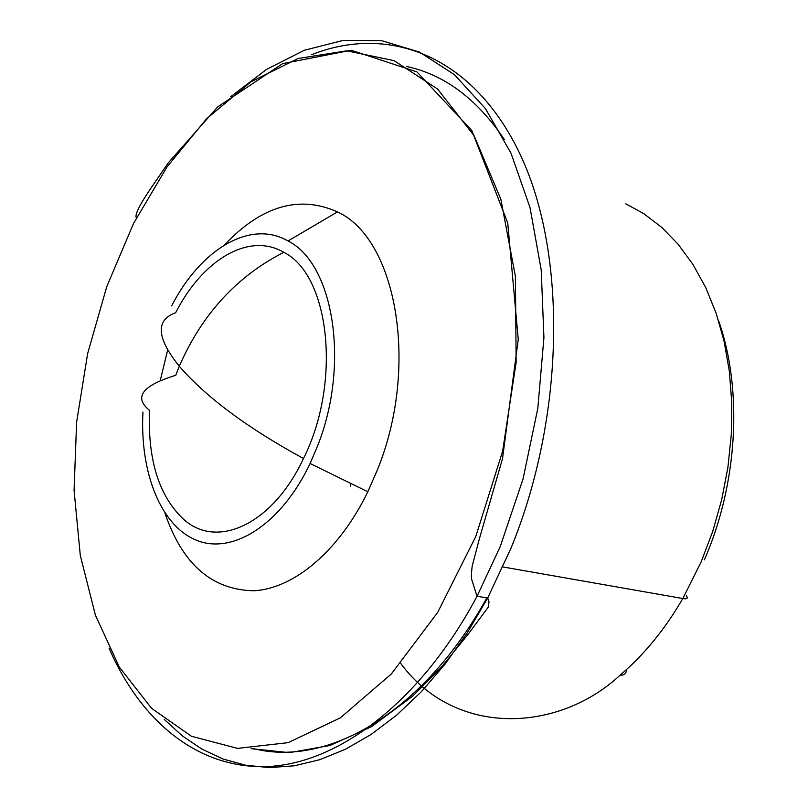 <?xml version="1.0" encoding="UTF-8"?>
<svg xmlns="http://www.w3.org/2000/svg" width="808" height="808" viewBox="0 0 808 808"><rect width="100%" height="100%" fill="white"/><g stroke="black" fill="none" stroke-linecap="round" stroke-linejoin="round"><path stroke-width="1.21" d="M171.639 305.858C200.556 249.531 250.217 219.049 288.001 240.966C333.744 263.57 350.127 364.489 317.514 446.117L310.11 463.489C281.356 524.22 233.148 554.753 197.102 540.522C160.903 526.412 139.744 472.791 142.945 412.04M224.321 245.077C261.439 205.868 299.152 194.809 337.451 211.898C396.698 238.754 419.564 366.63 377.386 469.882L367.842 491.779C338.794 551.43 293.849 588.658 253.823 590.759C211.959 590.012 182.356 564.186 165.004 513.272M283.79 252.328C329.795 274.942 341.734 382.406 303.485 458.52C272.932 523.927 217.988 549.198 184.618 520.2C159.338 497.284 147.622 460.661 149.49 410.323C133.421 397.294 142.188 385.618 175.76 375.306L179.285 366.226C202.03 314.211 236.865 276.245 283.79 252.328C248.834 231.674 202.475 260.004 175.649 312.757C155.328 320.029 156.54 337.855 179.285 366.226C206.161 397.284 247.561 428.048 303.485 458.52M160.216 380.639L167.68 349.985M625.745 203.788L643.713 213.605L661.742 227.351L678.276 244.4L693.042 264.57L705.768 287.658L716.191 313.363L724.109 341.36L729.341 371.215L731.755 402.485L731.29 434.674L727.927 467.246L721.695 499.667L712.727 531.391L701.152 561.903L682.831 598.526C664.822 629.493 643.925 655.015 620.14 675.114C559.005 732.23 455.712 737.936 400.728 663.418M718.413 320.15C742.976 389.214 737.916 483.164 704.404 559.853M350.51 486.436L350.632 483.346M311.716 54.671C389.012 23.927 473.781 55.58 520.564 155.287C567.297 254.581 564.974 416.857 510.888 548.45L487.699 597.991L467.337 632.704L445.137 664.035L421.463 691.597L396.718 715.1L371.276 734.351L345.511 749.228L319.776 759.692L294.405 765.782L269.68 767.6L245.895 765.297L223.261 759.086L201.98 749.168L182.234 735.815L164.145 719.292M486.84 597.859C423.19 713.383 326.876 767.499 253.47 748.572M230.694 96.728L266.589 69.367L304.384 50.237L343.188 40.4L381.952 40.774L419.483 52.066L454.439 74.69L485.426 108.605L511.05 153.288L530.008 207.595L541.209 269.821L543.925 337.643L537.815 408.353L523.049 478.972L500.263 546.491L477.043 596.274C421.039 701.192 339.875 762.459 269.407 766.459C198.687 769.974 141.006 721.736 109.029 648.117M475.771 536.532L437.684 612.383L391.385 673.923L340.34 717.857L288.022 742.673L237.532 748.39L191.415 736.25L151.571 708.313L119.311 667.095L95.425 615.252L80.305 555.48L74.073 490.325L76.608 422.231L87.648 353.561L106.787 286.577L133.492 223.574L167.054 166.862L206.545 118.827L250.753 81.911L298.132 58.499L346.703 50.823L394.092 60.64L437.542 88.981L474.094 135.724L500.859 199.283L515.413 276.427L516.14 362.378L502.626 451.197L475.771 536.532M288.001 240.966L337.451 211.898M620.14 675.114C624.19 675.498 626.321 673.63 626.533 669.529M406.232 66.397C444.299 74.477 477.043 98.899 504.455 139.663M686.376 595.749C688.234 598.385 687.053 599.314 682.831 598.526L502.94 566.964M136.39 217.887C134.603 215.069 139.218 205.505 150.227 189.203L168.256 162.863L217.746 106.838L282.649 63.63L351.228 50.248L416.918 71.892L471.801 130.522L507.727 222.877L518.251 339.33L502.495 458.742L479.397 538.714L472.165 566.216C471.357 573.205 471.216 577.649 471.741 579.558L477.043 596.274L487.699 597.991L489.012 601.788L488.355 607.05L467.781 634.694L441.946 666.489L412.464 696.324L371.508 726.675L330.028 745.481L289.476 752.662L251.157 748.663M310.11 463.489L367.842 491.779"/></g></svg>
